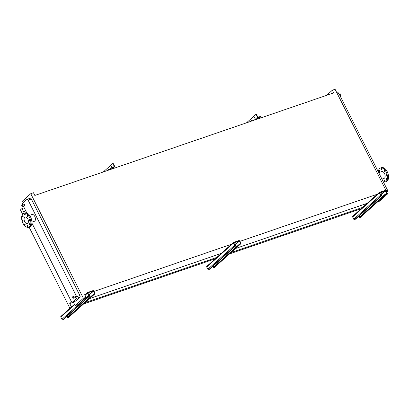 <?xml version="1.0" encoding="UTF-8"?>
<svg xmlns="http://www.w3.org/2000/svg" width="409" height="409" viewBox="0 0 409 409"><rect width="100%" height="100%" fill="white"/><g stroke="black" fill="none" stroke-linecap="round" stroke-linejoin="round"><path stroke-width="0.61" d="M89.75 292.767L88.63 293.243L89.75 292.767M89.443 295.825L62.756 319.731L63.835 319.194L89.924 295.825L89.443 295.825A0.67 0.537 -131.9 0 1 88.625 295.416L87.506 293.187A0.67 0.537 -131.9 0 1 87.73 292.42L92.94 290.63A0.67 0.537 -131.9 0 1 93.758 291.039L94.878 293.268A0.67 0.537 -131.9 0 1 94.653 294.035L93.574 294.572L67.485 317.941L67.966 317.941A0.67 0.537 -131.9 0 0 68.221 317.711M93.574 294.572L93.426 294.281L67.337 317.65L67.485 317.941M62.756 319.731A0.67 0.537 -131.9 0 1 61.938 319.322L60.818 317.093A0.67 0.537 -131.9 0 1 60.895 316.418L74.443 304.281M93.426 294.281L94.505 293.744A0.332 0.266 48.1 0 0 94.622 293.36L93.497 291.131A0.332 0.266 48.1 0 0 93.088 290.927L87.879 292.716A0.332 0.266 48.1 0 0 87.766 293.095L88.886 295.329A0.332 0.266 48.1 0 0 89.295 295.528L90 295.702M67.879 317.164L67.332 316.065M67.408 318.064L67.337 317.65M111.192 166.151A0.47 0.266 71.1 0 1 111.555 167.005A0.47 0.266 71.1 0 1 111.192 166.151M112.858 163.559A0.67 0.378 71.1 0 1 112.935 163.513A0.67 0.378 71.1 0 1 113.451 163.876L114.632 166.223A0.67 0.537 -131.9 0 1 114.408 166.99L111.473 168.16L109.684 169.766M111.473 168.16L111.299 167.808L114.29 166.601L113.14 163.983A0.67 0.378 -108.9 0 0 112.623 163.62A0.67 0.378 -108.9 0 0 112.547 163.666L103.283 171.964M111.299 167.808L108.758 170.083M111.437 166.161A0.47 0.266 -108.9 0 0 111.677 166.857M108.768 169.433L108.288 170.246M107.976 170.354L108.63 169.398L109.024 169.847M235.656 242.706L234.541 243.186L235.656 242.706M235.349 245.763L208.662 269.669L209.745 269.132L235.835 245.763L235.349 245.763A0.67 0.537 -131.9 0 1 234.536 245.354L233.411 243.125A0.67 0.537 -131.9 0 1 233.641 242.358L238.851 240.574A0.67 0.537 -131.9 0 1 239.664 240.978L240.789 243.212A0.67 0.537 -131.9 0 1 240.564 243.974L239.48 244.51L213.391 267.885L213.876 267.885A0.67 0.537 -131.9 0 0 214.132 267.655M239.48 244.51L239.331 244.219L213.242 267.588L213.391 267.885M208.662 269.669A0.67 0.537 -131.9 0 1 207.849 269.26L206.724 267.031A0.67 0.537 -131.9 0 1 206.801 266.356L233.488 242.45M239.331 244.219L240.415 243.682A0.332 0.266 48.1 0 0 240.528 243.299L239.408 241.07A0.332 0.266 48.1 0 0 238.999 240.865L233.784 242.655A0.332 0.266 48.1 0 0 233.672 243.038L234.797 245.267A0.332 0.266 48.1 0 0 235.206 245.472L235.911 245.64M213.789 267.103L213.237 266.008M213.314 268.002L213.242 267.588M381.566 192.644L380.447 193.125L381.566 192.644M381.26 195.701L354.572 219.613L355.651 219.076L381.74 195.701L381.26 195.701A0.67 0.537 -131.9 0 1 380.442 195.297L379.322 193.063A0.67 0.537 -131.9 0 1 379.547 192.302L384.757 190.512A0.67 0.537 -131.9 0 1 385.575 190.921L386.694 193.15A0.67 0.537 -131.9 0 1 386.469 193.917L385.39 194.449L359.301 217.823L359.782 217.823A0.67 0.537 -131.9 0 0 360.038 217.593M385.39 194.449L385.242 194.157L359.153 217.532L359.301 217.823M354.572 219.613A0.67 0.537 -131.9 0 1 353.754 219.204L352.635 216.974A0.67 0.537 -131.9 0 1 352.706 216.295L379.394 192.388M385.242 194.157L386.321 193.621A0.332 0.266 48.1 0 0 386.433 193.237L385.314 191.008A0.332 0.266 48.1 0 0 384.905 190.804L379.695 192.593A0.332 0.266 48.1 0 0 379.583 192.976L380.702 195.205A0.332 0.266 48.1 0 0 381.111 195.41L381.817 195.579M359.695 217.041L359.143 215.947M359.225 217.946L359.153 217.532M340.406 95.394A0.838 0.475 -108.9 0 0 340.518 95.379A0.838 0.475 -108.9 0 0 340.615 95.323A0.838 0.475 -108.9 0 0 340.661 94.341A0.838 0.475 -108.9 0 0 339.976 93.794A0.838 0.475 -108.9 0 0 339.879 93.855M73.564 298.13A0.838 0.475 71.1 0 1 73.467 298.192A0.838 0.475 71.1 0 1 72.782 297.645A0.838 0.475 71.1 0 1 72.822 296.663A0.838 0.475 71.1 0 1 72.925 296.607A0.838 0.475 71.1 0 1 73.61 297.154A0.838 0.475 71.1 0 1 73.564 298.13M75.333 297.522A0.838 0.475 -108.9 0 0 75.445 297.512A0.838 0.475 -108.9 0 0 75.542 297.45A0.838 0.475 -108.9 0 0 75.588 296.474A0.838 0.475 -108.9 0 0 74.903 295.927A0.838 0.475 -108.9 0 0 74.806 295.983M21.876 204.761A0.838 0.475 -108.9 0 0 21.83 205.737A0.838 0.475 -108.9 0 0 22.515 206.284A0.838 0.475 -108.9 0 0 22.613 206.228A0.838 0.475 -108.9 0 0 22.659 205.246A0.838 0.475 -108.9 0 0 21.974 204.699A0.838 0.475 -108.9 0 0 21.876 204.761M23.855 204.081A0.838 0.475 71.1 0 1 23.952 204.019A0.838 0.475 71.1 0 1 24.637 204.566A0.838 0.475 71.1 0 1 24.596 205.548A0.838 0.475 71.1 0 1 24.499 205.604A0.838 0.475 71.1 0 1 24.387 205.62M379.148 170.492A0.603 0.343 71.1 0 1 379.22 170.451A0.603 0.343 71.1 0 1 379.71 170.844A0.603 0.343 71.1 0 1 379.68 171.55A0.603 0.343 71.1 0 1 379.608 171.591A0.603 0.343 71.1 0 1 379.117 171.197A0.603 0.343 71.1 0 1 379.148 170.492M381.208 168.646A0.603 0.343 71.1 0 1 381.275 168.605A0.603 0.343 71.1 0 1 381.771 168.999A0.603 0.343 71.1 0 1 381.74 169.704A0.603 0.343 71.1 0 1 381.669 169.745A0.603 0.343 71.1 0 1 381.173 169.352A0.603 0.343 71.1 0 1 381.208 168.646M384.102 170.2A0.603 0.343 71.1 0 1 384.169 170.159A0.603 0.343 71.1 0 1 384.664 170.553A0.603 0.343 71.1 0 1 384.634 171.259A0.603 0.343 71.1 0 1 384.562 171.299A0.603 0.343 71.1 0 1 384.066 170.906A0.603 0.343 71.1 0 1 384.102 170.2M386.132 174.244A0.603 0.343 71.1 0 1 386.203 174.203A0.603 0.343 71.1 0 1 386.699 174.597A0.603 0.343 71.1 0 1 386.663 175.303A0.603 0.343 71.1 0 1 386.592 175.343A0.603 0.343 71.1 0 1 386.101 174.95A0.603 0.343 71.1 0 1 386.132 174.244M386.116 178.406A0.603 0.343 71.1 0 1 386.183 178.365A0.603 0.343 71.1 0 1 386.679 178.759A0.603 0.343 71.1 0 1 386.648 179.464A0.603 0.343 71.1 0 1 386.577 179.505A0.603 0.343 71.1 0 1 386.081 179.111A0.603 0.343 71.1 0 1 386.116 178.406M384.056 180.251A0.603 0.343 71.1 0 1 384.128 180.211A0.603 0.343 71.1 0 1 384.618 180.599A0.603 0.343 71.1 0 1 384.588 181.305A0.603 0.343 71.1 0 1 384.516 181.345A0.603 0.343 71.1 0 1 384.025 180.957A0.603 0.343 71.1 0 1 384.056 180.251M383.32 181.836A7.362 4.182 -108.9 0 0 385.288 181.939L386.331 181.581A7.362 4.182 -108.9 0 0 387.185 181.075A7.362 4.182 -108.9 0 0 387.584 172.455A7.362 4.182 -108.9 0 0 381.551 167.654L380.508 168.012A7.362 4.182 -108.9 0 0 379.649 168.523A7.362 4.182 -108.9 0 0 378.305 171.857M385.288 181.939A7.362 4.182 -108.9 0 0 386.142 181.432A7.362 4.182 -108.9 0 0 386.546 172.813A7.362 4.182 -108.9 0 0 380.508 168.012M381.955 179.122L384.071 178.396A3.615 2.05 -108.9 0 0 384.491 178.145A3.615 2.05 -108.9 0 0 384.685 173.912A3.615 2.05 -108.9 0 0 381.725 171.56L378.678 172.603M25.082 215.011A0.603 0.343 -108.9 0 0 25.118 214.306A0.603 0.343 -108.9 0 0 24.622 213.912A0.603 0.343 -108.9 0 0 24.55 213.953A0.603 0.343 -108.9 0 0 24.52 214.659A0.603 0.343 -108.9 0 0 25.015 215.052A0.603 0.343 -108.9 0 0 25.082 215.011M23.027 216.857A0.603 0.343 -108.9 0 0 23.057 216.151A0.603 0.343 -108.9 0 0 22.561 215.758A0.603 0.343 -108.9 0 0 22.495 215.799A0.603 0.343 -108.9 0 0 22.459 216.504A0.603 0.343 -108.9 0 0 22.955 216.898A0.603 0.343 -108.9 0 0 23.027 216.857M23.006 221.018A0.603 0.343 -108.9 0 0 23.037 220.313A0.603 0.343 -108.9 0 0 22.546 219.919A0.603 0.343 -108.9 0 0 22.475 219.96A0.603 0.343 -108.9 0 0 22.444 220.666A0.603 0.343 -108.9 0 0 22.935 221.059A0.603 0.343 -108.9 0 0 23.006 221.018M25.041 225.057A0.603 0.343 -108.9 0 0 25.072 224.352A0.603 0.343 -108.9 0 0 24.576 223.963A0.603 0.343 -108.9 0 0 24.509 224.004A0.603 0.343 -108.9 0 0 24.474 224.71A0.603 0.343 -108.9 0 0 24.969 225.098A0.603 0.343 -108.9 0 0 25.041 225.057M27.935 226.612A0.603 0.343 -108.9 0 0 27.965 225.906A0.603 0.343 -108.9 0 0 27.469 225.517A0.603 0.343 -108.9 0 0 27.403 225.558A0.603 0.343 -108.9 0 0 27.367 226.264A0.603 0.343 -108.9 0 0 27.863 226.652A0.603 0.343 -108.9 0 0 27.935 226.612M29.99 224.771A0.603 0.343 -108.9 0 0 30.026 224.066A0.603 0.343 -108.9 0 0 29.53 223.672A0.603 0.343 -108.9 0 0 29.458 223.713A0.603 0.343 -108.9 0 0 29.428 224.418A0.603 0.343 -108.9 0 0 29.918 224.812A0.603 0.343 -108.9 0 0 29.99 224.771M30.01 220.609A0.603 0.343 -108.9 0 0 30.041 219.904A0.603 0.343 -108.9 0 0 29.55 219.51A0.603 0.343 -108.9 0 0 29.479 219.551A0.603 0.343 -108.9 0 0 29.443 220.257A0.603 0.343 -108.9 0 0 29.939 220.65A0.603 0.343 -108.9 0 0 30.01 220.609M27.976 216.566A0.603 0.343 -108.9 0 0 28.011 215.86A0.603 0.343 -108.9 0 0 27.515 215.466A0.603 0.343 -108.9 0 0 27.444 215.507A0.603 0.343 -108.9 0 0 27.413 216.213A0.603 0.343 -108.9 0 0 27.904 216.606A0.603 0.343 -108.9 0 0 27.976 216.566M22.955 223.227A7.362 4.182 71.1 0 1 23.855 213.319A7.362 4.182 71.1 0 1 29.53 217.337A7.362 4.182 71.1 0 1 28.63 227.246A7.362 4.182 71.1 0 1 22.955 223.227M23.855 213.319L24.893 212.961A7.362 4.182 71.1 0 1 30.573 216.98A7.362 4.182 71.1 0 1 29.673 226.888L28.63 227.246M27.781 218.907A3.446 1.958 71.1 0 1 27.362 223.544A3.446 1.958 71.1 0 1 24.704 221.663A3.446 1.958 71.1 0 1 25.123 217.026A3.446 1.958 71.1 0 1 27.781 218.907M31.902 222.164L34.346 221.325A3.615 2.05 -108.9 0 0 34.785 216.458A3.615 2.05 -108.9 0 0 31.999 214.49L29.555 215.328M31.882 223.048L71.314 301.453A1.339 0.762 -108.9 0 0 72.347 302.185A1.339 0.762 -108.9 0 0 72.5 302.093L76.657 298.371A1.339 0.762 -108.9 0 0 76.662 296.663L28.088 200.078A1.339 0.762 -108.9 0 0 27.055 199.347A1.339 0.762 -108.9 0 0 26.897 199.439L22.746 203.161A1.339 0.762 -108.9 0 0 22.587 204.49M23.313 206.013L26.861 213.069M85.553 294.322L84.704 294.618L86.059 297.317L77.828 304.69L75.118 305.62L83.349 298.243L30.757 193.682L33.466 192.751L34.826 195.451L333.729 92.899L332.369 90.2L335.078 89.269L387.671 193.835L385.958 194.423M23.323 202.644L22.526 201.054L30.757 193.682M75.118 305.62L73.237 301.878M72.347 302.185L75.578 301.075A1.339 0.762 -108.9 0 0 75.731 300.983L79.888 297.261A1.339 0.762 -108.9 0 0 79.893 295.554L31.319 198.968A1.339 0.762 -108.9 0 0 30.286 198.237L27.055 199.347M365.37 204.95L364.94 204.096M367.998 203.048L235.589 248.478M221.274 253.391L89.683 298.539M378.182 193.922L239.868 241.382M231.463 244.265L93.958 291.438M73.441 302.287L69.74 303.555L71.606 301.883M71.452 306.96L69.74 303.555M362.64 207.399L231.049 252.547M216.734 257.46L85.138 302.609M361.132 208.748L229.536 253.897M215.226 258.81L83.63 303.959M24.203 207.787L21.958 208.554L20.45 209.909L22.623 214.229M29.09 227.092L69.939 308.309M25.634 210.63L23.819 212.256L21.958 208.554M86.059 297.317L83.349 298.243M326.643 95.328L332.369 90.2M377.722 201.795L379.44 201.208L387.671 193.835M386.873 192.25L387.435 191.744A1.339 0.762 -108.9 0 0 387.446 190.032L338.867 93.451A1.339 0.762 -108.9 0 0 337.839 92.72L336.965 93.017M254.807 117.843A0.47 0.266 -108.9 0 0 254.393 117.02A0.47 0.266 -108.9 0 0 254.807 117.843M256.054 114.428A0.67 0.378 71.1 0 1 256.131 114.382A0.67 0.378 71.1 0 1 256.647 114.745L256.336 114.852L257.517 117.204A0.67 0.537 -131.9 0 0 258.335 117.608L260.743 116.851L258.871 118.579M256.647 114.745L257.828 117.097L260.564 116.499L260.743 116.851M251.484 121.115L251.97 120.302M254.873 117.726A0.47 0.266 71.1 0 1 254.633 117.03M256.336 114.852A0.67 0.378 -108.9 0 0 255.819 114.489A0.67 0.378 -108.9 0 0 255.743 114.535L246.479 122.833M252.281 120.844L251.826 120.266L251.172 121.222M94.653 294.035L67.966 317.941M87.506 293.187L85.077 295.359M74.653 304.7L60.818 317.093M88.625 295.416L61.938 319.322M93.088 290.927L88.666 294.889M93.497 291.131L88.865 295.283M94.622 293.36L93.963 293.948M89.704 295.733L89.556 295.441M94.244 293.831L94.392 294.127M114.408 166.99L112.311 168.866M114.321 166.33L113.82 166.78M112.117 167.363L112.296 167.716M113.451 163.876L113.14 163.983M107.991 169.955L108.303 169.847M240.564 243.974L213.876 267.885M233.411 243.125L206.724 267.031M234.536 245.354L207.849 269.26M238.999 240.865L234.577 244.827M239.408 241.07L234.771 245.221M240.528 243.299L239.868 243.892M235.61 245.676L235.461 245.38M240.155 243.769L240.303 244.066M386.469 193.917L359.782 217.823M379.322 193.063L352.635 216.974M380.442 195.297L353.754 219.204M384.905 190.804L380.482 194.766M385.314 191.008L380.682 195.159M386.433 193.237L385.774 193.83M381.52 195.614L381.372 195.318M386.06 193.713L386.208 194.004M28.088 200.078L31.319 198.968M72.5 302.093L75.731 300.983M76.657 298.371L79.888 297.261M76.662 296.663L79.893 295.554M387.446 190.032L386.009 190.528M338.867 93.451L337.43 93.942M387.435 191.744L386.74 191.985M257.517 117.204L254.178 120.19M258.335 117.608L256.244 119.484M260.441 116.887L260.267 116.534M251.504 120.721L251.192 120.829M94.806 293.948L68.119 317.854M87.582 292.507L84.867 294.94M114.556 166.903L112.398 168.835M112.623 163.62L112.935 163.513M240.712 243.887L214.025 267.793M386.623 193.825L359.935 217.736M340.518 95.379L339.94 95.578M73.467 298.192L75.445 297.512M22.515 206.284L24.499 205.604M21.974 204.699L23.952 204.019M72.925 296.607L74.903 295.927M339.976 93.794L339.179 94.07M256.131 114.382L255.819 114.489"/></g></svg>
